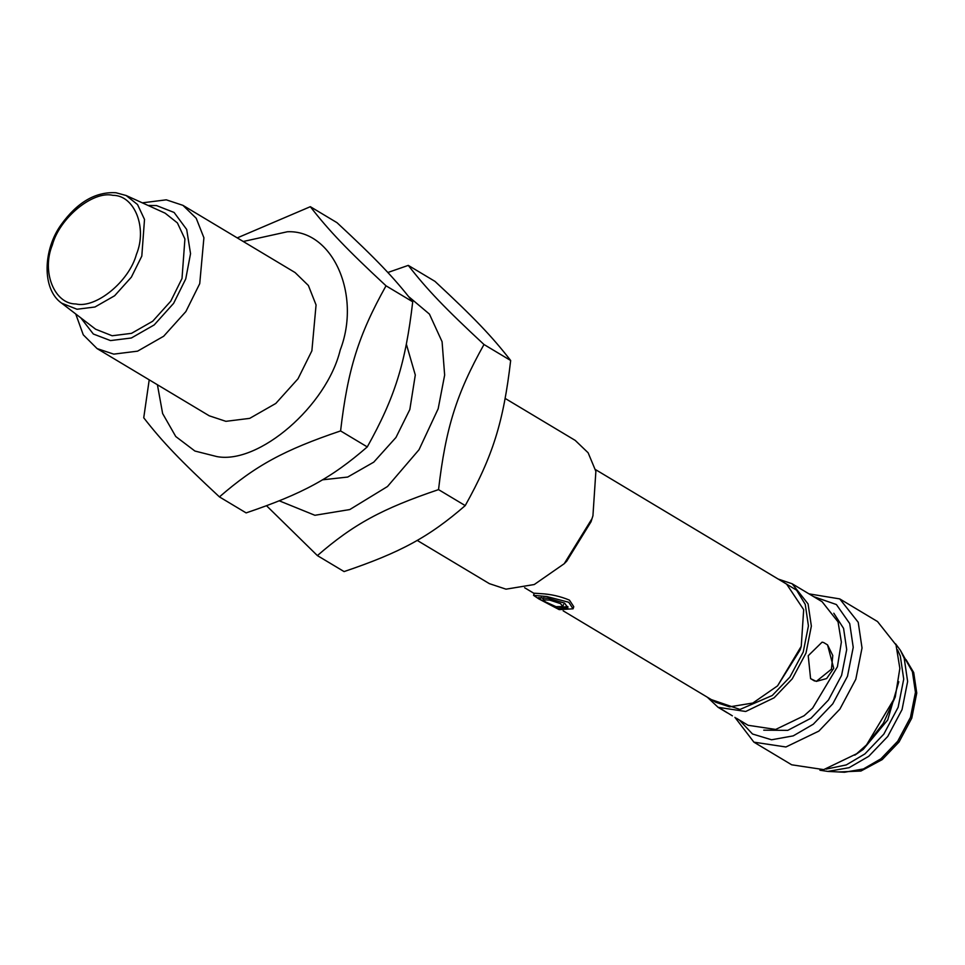 <?xml version="1.0" encoding="UTF-8"?>
<svg xmlns="http://www.w3.org/2000/svg" width="965" height="965" viewBox="0 0 965 965"><rect width="100%" height="100%" fill="white"/><g stroke="black" fill="none" stroke-linecap="round" stroke-linejoin="round"><path stroke-width="1.45" d="M541.256 597.468L543.404 598.783M562.245 607.13L567.915 606.587M564.573 603.125L548.216 598.336L538.277 597.661L542.173 600.64L557.601 608.179L567.915 607.745L564.573 603.125M538.88 598.939L533.548 595.357L546.733 596.515L568.747 602.256L573.065 608.806L559.218 609.639L538.88 598.939M533.548 595.357L534.272 593.21L540.581 593.632C550.75 594.151 560.375 596.322 569.459 600.134L573.777 606.72L573.065 608.806M595.441 469.557L786.62 584.115L803.676 609.663L801.252 646.309L777.561 685.862L752.857 703.027L729.552 706.85L715.813 702.291L563.162 610.833M777.561 685.862L800.094 649.928L801.252 646.309M564.211 563.717L566.732 561.16L591.038 521.751L592.932 515.793L591.991 518.688L564.211 563.717L534.272 584.525L506.01 589.169L489.364 583.644L417.157 540.376M505.19 398.449L575.2 440.39L588.131 452.778L595.875 471.366L592.932 515.793M545.599 601.955L543.066 599.784L549.736 600.109L560.532 603.62L562.824 606.515L555.997 606.671L545.599 601.955M782.145 581.425L796.583 590.194L805.244 604.367L808.429 625.875L803.23 652.075L789.901 677.068L772.265 695.5L739.974 709.456L711.338 699.613M707.357 697.237L718.105 707.321L745.716 711.482L774.123 697.792L792.277 678.805L806.004 653.064L811.36 626.092L808.079 603.933L792.144 583.765L778.176 579.048M792.144 583.765L822.12 601.726L838.054 621.894L841.359 642.099L837.415 666.755L812.639 708.105L804.086 715.753L775.691 729.444L748.08 725.282L736.283 718.177M720.988 708.865L732.375 715.837M814.496 680.976L810.588 678.636L808.224 655.73L822.083 642.159L823.652 642.545L827.548 644.885L833.736 668.359L826.619 678.564L816.281 681.399L810.588 678.636M812.639 708.105L837.415 666.755M763.737 730.167L787.742 730.372L811.082 718.165L828.452 700.011L841.589 675.391L846.703 649.578L843.579 628.396L833.808 613.221M813.519 596.575L836.402 604.548L849.719 623.571L853.229 647.322L847.487 676.26L832.759 703.859L813.29 724.22L793.23 735.873L771.554 739.781L752.483 733.991L739.48 720.131M734.932 717.357L753.906 742.157L785.92 746.982L818.851 731.108L839.9 709.094L855.81 679.251L862.022 647.973L858.223 622.292L839.743 598.903L808.984 593.861M839.743 598.903L877.535 621.557L896.027 644.934L899.85 668.359L895.267 696.947L883.385 723.207L866.546 744.884L856.643 753.749L823.712 769.624L791.698 764.799L753.906 742.157M866.546 744.884L895.267 696.947M854.785 755.173L863.217 749.395L887.728 719.938L898.801 681.724M826.088 769.117L846.269 764.919L864.869 753.942L883.819 734.136L898.138 707.273L903.723 679.119L900.309 656.007L897.559 649.831M819.924 770.227L827.813 771.409L849.079 767.694L868.777 756.283L887.728 736.476L902.046 709.613L907.631 681.471L904.217 658.347L900.393 650.289L895.629 643.884M827.813 771.409L844.496 772.253L863.398 768.96L880.9 758.816L897.752 741.204L910.477 717.333L915.447 692.315L912.408 671.761L900.393 650.289M838.694 771.964L860.925 771.035L882.215 759.6L899.054 741.989L911.78 718.117L916.75 693.087L913.71 672.545L906.014 659.614M822.083 642.159L823.652 642.545M827.548 644.885L832.783 655.549L831.456 669.179L816.281 681.399M510.666 360.5C491.921 336.351 474.117 317.738 434.974 281.37L408.279 265.387C427.037 289.524 444.841 308.137 483.984 344.505L510.666 360.5C503.489 422.091 492.789 456.228 465.227 505.6C429.099 536.938 400.596 552.462 344.083 571.582L317.389 555.599L266.569 505.769M387.846 272.504L408.279 265.387M483.984 344.505C456.409 393.889 445.721 428.014 438.532 489.617L465.227 505.6M438.532 489.617C382.019 508.736 353.516 524.26 317.389 555.599M279.295 500.835L314.904 515.286L349.788 509.556L387.484 486.517L419.027 449.714L438.17 408.75L444.648 375.108L442.079 341.694L429.425 314.095L408.714 296.653M322.394 479.834L347.677 477.06L373.769 462.139L395.964 437.471L409.823 409.534L415.3 374.999L406.374 344.228M412.718 301.804C393.961 277.655 376.157 259.042 337.014 222.686L310.332 206.691C329.077 230.84 346.893 249.453 386.024 285.809L412.718 301.804C405.529 363.395 394.842 397.532 367.267 446.916C331.14 478.254 302.648 493.766 246.123 512.898L219.441 496.903C180.298 460.546 162.494 441.934 143.737 417.785L149.213 379.836M237.257 237.897L310.332 206.691M386.024 285.809C358.461 335.193 347.762 369.33 340.585 430.921L367.267 446.916M340.585 430.921C284.06 450.04 255.568 465.564 219.441 496.903M157.416 384.745L162.627 413.539L175.763 436.53L194.894 451.029L216.956 456.602C258.946 464.527 326.725 405.939 340.211 350.054C361.573 294.687 332.515 229.634 287.377 231.757L243.252 241.491M75.728 313.975L83.267 334.831L97.103 348.606L209.248 415.806L225.894 421.331L249.718 418.364L275.809 403.442L298.016 378.775L311.876 350.838L316.062 304.964L308.378 285.483L295.085 272.552L182.94 205.352L166.282 199.827L142.313 202.843M97.103 348.606L113.749 354.131L137.573 351.163L163.664 336.242L185.871 311.574L199.731 283.65L203.904 237.764L196.233 218.283L182.94 205.352M148.14 205.473L156.487 205.569L174.098 212.457L186.691 229.465L190.539 253.65L185.75 278.909L173.616 303.348L154.195 324.928L131.361 337.991L110.517 340.585L93.34 334.023L80.795 317.859M126.138 195.509L165.136 213.181L177.403 222.915L184.918 238.97L182.011 278.487L170.757 301.189L152.711 321.224L131.517 333.347L112.157 335.76L95.607 329.21L61.639 303.167L76.995 309.246L94.956 307.003L114.618 295.76L131.361 277.16L141.807 256.111L144.509 219.441L137.537 204.544L126.138 195.509L115.969 192.747C95.632 191.577 77.381 202.192 61.217 224.592C43.172 249.26 41.471 289.15 61.639 303.167M112.893 195.328C134.521 195.22 147.464 227.68 136.439 254.338C129.177 281.43 95.885 308.716 75.909 303.963C54.293 304.072 41.338 271.611 52.363 244.953C59.637 217.873 92.917 190.575 112.893 195.328M524.634 587.745L534.188 593.475M543.778 597.685L543.066 599.784M563.536 604.44L562.824 606.515M718.105 707.321L727.369 712.87"/></g></svg>
